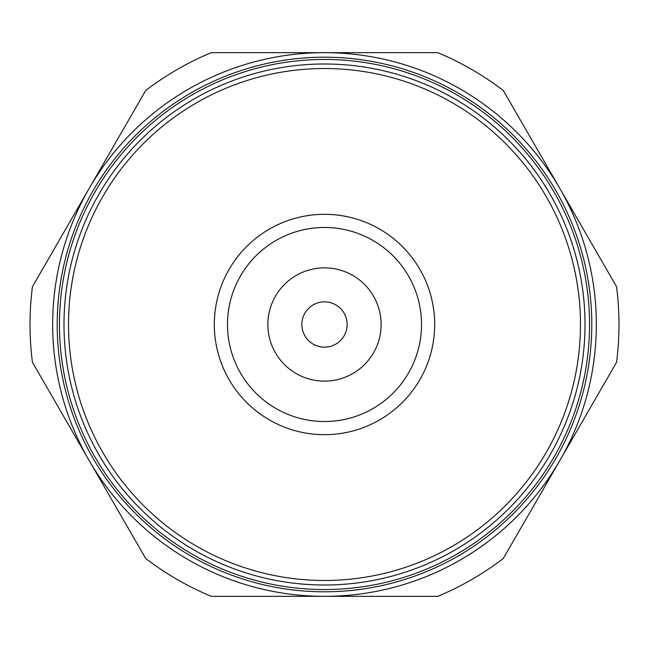 <?xml version="1.0" encoding="UTF-8"?>
<svg xmlns="http://www.w3.org/2000/svg" width="649" height="649" viewBox="0 0 649 649"><rect width="100%" height="100%" fill="white"/><g stroke="black" fill="none" stroke-linecap="round" stroke-linejoin="round"><path stroke-width="0.97" d="M437.767 596.334L211.233 596.334A294.492 294.492 0 0 1 145.717 558.505L32.45 362.329A294.492 294.492 0 0 1 32.45 286.671L145.717 90.495A294.492 294.492 0 0 1 211.233 52.666L437.767 52.666A294.492 294.492 0 0 1 503.283 90.495L616.55 286.671A294.492 294.492 0 0 1 616.55 362.329L503.283 558.505A294.492 294.492 0 0 1 437.767 596.334M301.85 324.5A22.65 22.65 0 0 1 335.825 304.884A22.65 22.65 0 0 1 335.825 344.116A22.65 22.65 0 0 1 301.85 324.5M267.867 324.5A56.633 56.633 0 0 1 352.813 275.452A56.633 56.633 0 0 1 352.813 373.548A56.633 56.633 0 0 1 267.867 324.5M227.474 324.5A97.025 97.025 0 0 1 373.013 240.479A97.025 97.025 0 0 1 373.013 408.521A97.025 97.025 0 0 1 227.474 324.5M214.316 324.5A110.184 110.184 0 0 1 379.592 229.081A110.184 110.184 0 0 1 379.592 419.919A110.184 110.184 0 0 1 214.316 324.5M68.518 324.5A255.982 255.982 0 0 1 452.491 102.818A255.982 255.982 0 0 1 452.491 546.182A255.982 255.982 0 0 1 68.518 324.5M63.991 324.5A260.509 260.509 0 0 1 454.754 98.891A260.509 260.509 0 0 1 454.754 550.109A260.509 260.509 0 0 1 63.991 324.5M59.457 324.5A265.043 265.043 0 0 1 457.018 94.965A265.043 265.043 0 0 1 457.018 554.035A265.043 265.043 0 0 1 59.457 324.5M57.193 324.5A267.307 267.307 0 0 1 458.153 93.01A267.307 267.307 0 0 1 458.153 555.99A267.307 267.307 0 0 1 57.193 324.5M52.666 324.5A271.834 271.834 0 0 1 460.417 89.083A271.834 271.834 0 0 1 460.417 559.917A271.834 271.834 0 0 1 52.666 324.5"/></g></svg>
